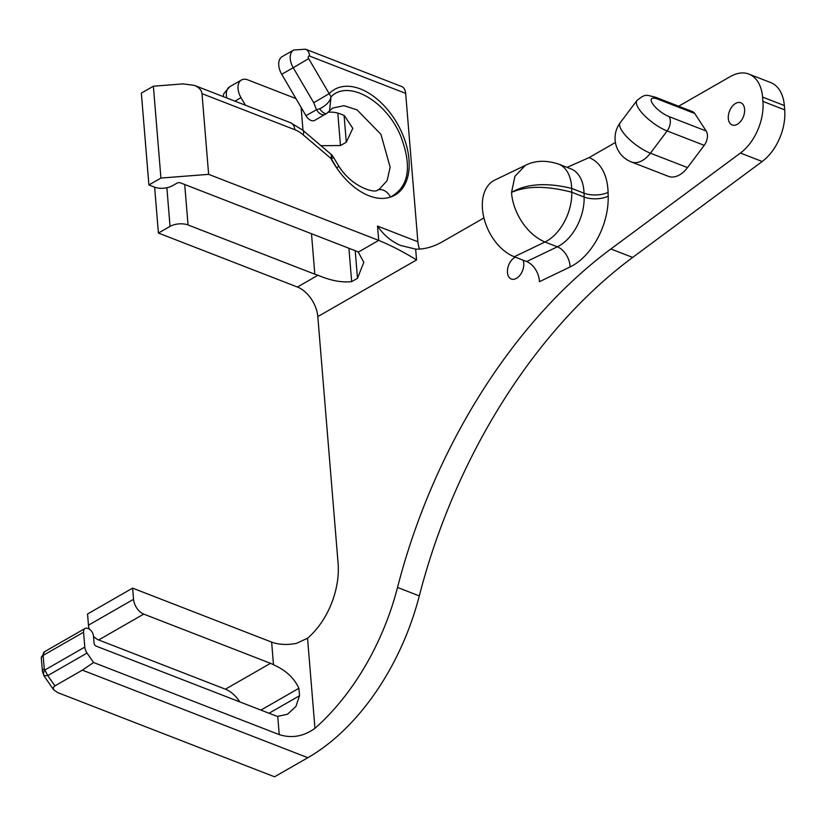 <?xml version="1.0" encoding="UTF-8"?>
<svg xmlns="http://www.w3.org/2000/svg" width="826" height="826" viewBox="0 0 826 826"><rect width="100%" height="100%" fill="white"/><g stroke="black" fill="none" stroke-linecap="round" stroke-linejoin="round"><path stroke-width="1.24" d="M160.925 178.065L208.627 174.348L378.711 240.387C391.132 245.508 403.738 252.023 416.552 259.942L415.664 249.122L400.424 245.394C391.245 241.399 383.615 234.966 377.534 226.087L378.711 240.387L358.277 252.116A25.534 12.194 -4.7 0 0 355.541 250.836L180.533 182.887A2.55 1.218 175.3 0 0 176.929 183.166L172.469 185.716A12.772 6.102 -4.7 0 1 154.472 187.13L148.907 184.962L160.925 178.065L153.378 86.203L141.349 93.101L148.907 184.962M43.912 675.699L47.774 675.596L44.243 668.802L43.138 655.41L83.571 632.22A6.381 3.934 -119.8 0 1 85.026 628.483A6.381 3.934 -119.8 0 1 87.752 628.431L88.361 628.669A6.381 3.934 -119.8 0 1 93.462 636.061L94.05 643.144A2.55 1.569 60.2 0 0 96.084 646.097L274.8 715.492A25.534 15.725 60.2 0 0 277.743 716.359L287.51 714.232L295.894 706.498L299.508 695.75L269.018 713.251M44.243 668.802A6.814 3.252 175.3 0 0 42.394 671.259A6.814 3.252 175.3 0 0 42.405 671.28A6.814 3.252 175.3 0 0 42.415 671.404M41.3 657.899A6.814 3.252 -4.7 0 1 43.138 655.41A6.381 3.934 60.2 0 1 44.604 651.683L41.3 657.899L42.405 671.28L43.943 675.751L53.649 689.834L57.82 692.653L274.542 776.801L307.84 757.7A195.783 122.671 -68.8 0 0 419.298 595.907A438.379 274.686 -68.8 0 1 632.654 257.413L610.879 248.967A438.379 274.686 -68.8 0 0 397.523 587.451A195.783 122.671 111.2 0 1 314.954 728.325C303.617 736.472 291.712 738.568 279.24 734.613L93.544 662.504L87.04 653.067A8.508 5.245 -119.8 0 1 84.789 647.088L44.707 670.092A6.814 5.08 137.1 0 0 44.129 675.926M53.649 689.834L53.225 687.707L54.888 685.91L47.774 675.596L87.04 653.067M83.571 632.22L84.789 647.088M239.798 701.904A25.534 15.725 60.2 0 0 225.426 689.194L98.655 639.964A12.772 7.868 -119.8 0 1 93.472 636.216M89.311 629.144A12.772 7.868 -119.8 0 1 88.465 625.179L87.546 613.997L132.625 588.133L271.64 642.112L273.499 664.754A25.534 15.725 60.2 0 0 270.515 663.319L143.745 614.1A12.772 7.868 -119.8 0 1 133.544 599.315L132.625 588.133M93.544 662.504L82.373 670.144L54.888 685.91M153.378 86.203L183.073 83.891L194.306 85.367C198.994 87.298 201.565 90.065 201.998 93.658L294.768 129.682A29.788 18.348 -119.8 0 1 303.214 134.886L331.288 158.726A12.772 0.599 -27.8 0 1 333.787 157.818A12.772 12.772 0 0 0 330.813 154.09A12.772 5.101 130.7 0 1 331.288 158.726L336.771 168.029A59.586 36.695 60.2 0 0 390.419 197.084C409.046 186.934 412.38 166.377 400.445 135.423C385.628 100.256 347.694 79.255 331.03 96.838C329.956 101.577 326.156 105.563 319.641 108.805L316.482 109.693A8.508 5.245 60.2 0 0 325.196 114.36A8.508 5.245 60.2 0 0 325.32 114.287M271.64 642.112A25.534 12.194 -4.7 0 0 296.658 643.299L307.551 638.209A63.839 39.999 -68.8 0 0 338.092 563.291L317.814 316.595A25.534 15.725 -119.8 0 0 297.422 287.035L158.406 233.056L170.042 226.386A12.772 6.102 175.3 0 1 188.049 224.971L184.714 184.508M154.638 187.192L158.406 233.056M320.963 145.686L340.477 145.552L337.803 113.1M344.091 115.495L346.29 142.217L340.477 145.552M346.29 142.217L352.816 128.371L344.421 115.661A46.814 28.827 60.2 0 0 328.108 112.315M281.728 74.299L293.22 67.711A14.899 9.169 60.2 0 1 293.653 50.045L282.162 56.633A14.899 9.169 60.2 0 0 281.728 74.299L305.971 115.712A8.508 5.245 60.2 0 0 314.696 120.389L326.704 113.41L332.61 108.082L343.936 105.687L357.08 109.868L380.92 134.318L390.151 167.193L387.105 180.636L379.32 189.216M358.277 252.116L363.812 262.327L357.482 278.3L351.659 281.635C341.634 282.719 330.421 280.582 318 275.223A25.534 12.194 -4.7 0 1 314.82 274.201L188.049 224.971M260.902 710.102L298.898 688.295L299.508 695.75M298.898 688.295C294.211 678.043 285.744 670.196 273.499 664.754M610.879 248.967L740.416 153.047L762.192 161.504A42.56 26.669 -68.8 0 0 784.7 109.858L784.349 105.532A42.56 26.669 -68.8 0 0 770.668 82.548L748.893 74.092A42.56 26.669 111.2 0 1 762.574 97.086L784.349 105.532M784.7 109.858L762.925 101.402A42.56 26.669 111.2 0 1 740.416 153.047M762.925 101.402L762.574 97.086M678.642 106.213L730.421 76.508A42.56 26.669 111.2 0 1 748.893 74.092M525.243 165.427L494.805 180.058A42.56 27.568 64.3 0 0 484.036 218.384A42.56 27.568 64.3 0 0 514.278 256.752L526.637 261.553A17.026 11.027 -115.7 0 1 539.419 281.697L570.105 266.943A57.459 36.003 -68.8 0 0 608.184 196.216L608.081 192.386A57.459 36.003 -68.8 0 0 589.021 157.642L615.422 142.495M415.664 249.122A89.373 56.003 -68.8 0 0 442.591 241.657L483.922 217.94M744.608 109.187A11.915 7.465 111.2 0 1 740.808 121.174A11.915 7.465 111.2 0 1 732.146 124.963A11.915 7.465 111.2 0 1 729.503 111.159A11.915 7.465 111.2 0 1 740.777 102.754A11.915 7.465 111.2 0 1 744.608 109.187M523.075 260.169A11.915 7.465 111.2 0 1 523.756 263.226A11.915 7.465 111.2 0 1 519.967 275.213A11.915 7.465 111.2 0 1 511.294 279.002A11.915 7.465 111.2 0 1 507.701 268.543A11.915 7.465 111.2 0 1 515.321 257.165M706.199 131.024L669.101 116.621A14.899 4.76 -143.1 0 1 652.55 103.642A14.899 4.76 -143.1 0 1 657.651 99.068A10.645 6.67 -68.8 0 0 655.441 97.21L692.539 111.613A10.645 6.67 111.2 0 1 694.749 113.482L706.199 131.024A10.645 6.67 111.2 0 1 704.227 145.345L687.5 167.585L650.403 153.182A25.534 8.157 -143.1 0 1 627.719 137.766A25.534 8.157 -143.1 0 1 620.171 122.785A25.534 25.534 0 0 0 631.343 161.948A25.534 16.004 -68.8 0 0 650.403 153.182L667.129 130.942L704.227 145.345M631.343 161.948L668.44 176.351A25.534 16.004 -68.8 0 0 687.5 167.585M330.493 153.812A12.772 5.059 130.4 0 1 330.514 153.832A12.772 5.059 130.4 0 1 330.958 158.54A60.866 37.48 60.2 0 0 336.771 168.029A12.772 1.229 145.8 0 0 338.608 165.861L333.787 157.818M208.627 174.348L201.998 93.658M308.666 58.636L293.22 67.711L313.725 102.734L329.182 93.658L308.666 58.636A2.127 1.311 -119.8 0 1 308.335 56.602A2.127 1.311 -119.8 0 1 309.636 56.096L405.669 93.379L417.863 241.739L377.534 226.087M319.641 108.805A8.508 3.283 56 0 0 326.714 113.41A8.508 3.283 56 0 0 326.766 113.379M329.564 110.736L331.019 96.838L329.182 93.658A60.866 37.48 60.2 0 1 396.614 122.444A60.866 37.48 60.2 0 1 390.419 197.084A12.772 9.984 71.1 0 0 377.565 190.011A12.772 9.984 71.1 0 0 377.503 190.032L379.299 189.226M405.669 93.379A12.772 8.002 -68.8 0 0 401.56 86.482L305.537 49.199A12.772 8.002 111.2 0 1 309.636 56.096M245.436 105.222L241.006 97.664A14.899 9.169 -119.8 0 1 241.44 79.998A14.899 9.169 -119.8 0 1 247.779 79.874L295.935 98.573M419.691 249.06A25.11 15.735 111.2 0 1 417.863 241.739M589.021 157.642L567.039 167.368M632.654 257.413L762.192 161.504M570.601 168.752A40.433 25.338 111.2 0 1 570.89 168.855L558.51 164.064C545.945 159.976 534.856 160.44 525.233 165.437L514.918 176.372L511.552 192.365C512.275 208.162 523.705 232.818 544.964 242.008A40.433 25.338 -68.8 0 0 571.757 192.231C546.75 185.685 526.689 185.726 511.552 192.365C526.616 183.682 546.647 182.36 571.654 188.4A40.433 25.338 -68.8 0 0 558.521 164.054A40.433 25.338 -68.8 0 0 557.581 163.724M279.24 734.613L277.743 716.359M351.659 281.635L348.923 248.265M311.495 233.737L314.82 274.201M314.954 728.325L307.551 638.209M416.552 259.942L317.814 316.595M82.373 670.144L307.84 757.7M270.515 663.319L225.426 689.194M98.655 639.964L143.745 614.1M133.544 599.315L88.465 625.179M166.873 187.739L170.042 226.386M330.782 154.07L302.77 130.178A12.772 5.059 130.4 0 1 303.214 134.886M302.77 130.178L290.669 122.785A12.772 8.002 111.2 0 1 294.768 129.682M318 275.223L297.422 287.035M226.809 97.995A14.899 9.169 -119.8 0 1 229.804 86.678L223.908 93.514L223.072 96.539M313.725 102.734L316.482 109.693L305.971 115.712M301.108 107.39L302.987 130.363M234.935 101.154L241.006 97.664M419.298 595.907L397.523 587.451M355.211 250.712L357.482 278.3M669.101 116.621A10.645 6.67 111.2 0 1 667.129 130.942A25.534 8.157 36.9 0 1 644.445 115.526A25.534 8.157 36.9 0 1 636.908 100.555L620.171 122.785M657.651 99.068L694.749 113.482M570.105 266.943A17.026 11.027 64.3 0 0 557.333 246.809L526.637 261.553M608.184 196.216A17.026 7.382 -1.5 0 1 584.127 197.042A40.433 25.338 111.2 0 1 557.333 246.809L544.964 242.008L514.278 256.752M570.89 168.855A40.433 25.338 111.2 0 1 584.023 193.201L584.127 197.042L571.757 192.231L571.654 188.4L584.023 193.201A17.026 7.382 -1.5 0 0 608.081 192.386M44.604 651.683L85.026 628.483M290.669 122.785L194.306 85.367M293.653 50.045L305.537 49.199M338.608 165.861C352.733 188.534 376.284 193.439 377.565 190.011M241.44 79.998L229.804 86.678M655.441 97.21C646.314 95.176 645.767 93.193 636.908 100.555"/></g></svg>
